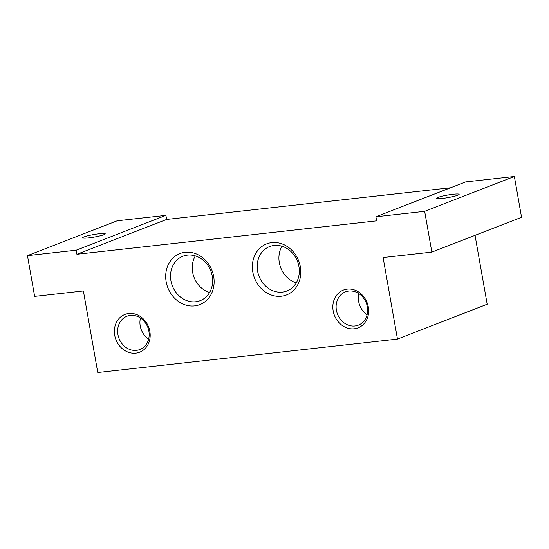 <?xml version="1.0" encoding="UTF-8"?>
<svg xmlns="http://www.w3.org/2000/svg" width="549" height="549" viewBox="0 0 549 549"><rect width="100%" height="100%" fill="white"/><g stroke="black" fill="none" stroke-linecap="round" stroke-linejoin="round"><path stroke-width="0.82" d="M431.85 252.108L521.55 217.267L514.358 176.49L465.614 181.932L375.907 216.773L376.628 220.849L76.915 254.269L76.201 250.193L27.45 255.628L34.642 296.398L83.386 290.963L97.763 372.51L397.476 339.083L383.099 257.543L431.85 252.108L424.658 211.331L375.907 216.773M397.476 339.083L487.183 304.242L475.029 235.336M27.45 255.628L117.15 220.787L165.901 215.352L76.201 250.193M84.038 236.9A11.46 1.29 170 0 1 96.624 234.059A11.46 1.29 170 0 1 105.25 233.805A11.46 1.29 170 0 1 103.898 234.684A11.46 1.29 170 0 1 91.312 237.525A11.46 1.29 170 0 1 82.686 237.786A11.46 1.29 170 0 1 84.038 236.9M76.915 254.269L166.622 219.428L165.901 215.352M450.599 187.758L166.622 219.428M437.917 197.434A11.46 1.29 170 0 1 450.503 194.6A11.46 1.29 170 0 1 459.129 194.339A11.46 1.29 170 0 1 457.777 195.224A11.46 1.29 170 0 1 445.184 198.059A11.46 1.29 170 0 1 436.558 198.319A11.46 1.29 170 0 1 437.917 197.434M424.658 211.331L514.358 176.49M149.843 331.363A20.265 17.527 -111.2 0 0 128.782 313.493A20.265 17.527 -111.2 0 0 114.714 335.281A20.265 17.527 -111.2 0 0 135.775 353.151A20.265 17.527 -111.2 0 0 149.843 331.363M368.31 307.001A20.265 17.527 -111.2 0 0 347.249 289.124A20.265 17.527 -111.2 0 0 333.181 310.919A20.265 17.527 -111.2 0 0 354.242 328.789A20.265 17.527 -111.2 0 0 368.31 307.001M213.664 276.435A27.409 23.703 -111.2 0 0 185.185 252.266A27.409 23.703 -111.2 0 0 166.155 281.733A27.409 23.703 -111.2 0 0 194.641 305.91A27.409 23.703 -111.2 0 0 213.664 276.435M300.33 266.773A27.409 23.703 -111.2 0 0 271.844 242.596A27.409 23.703 -111.2 0 0 252.821 272.071A27.409 23.703 -111.2 0 0 281.308 296.24A27.409 23.703 -111.2 0 0 300.33 266.773M257.584 271.076A23.84 20.622 -111.2 0 0 286.88 290.997A23.84 20.622 -111.2 0 0 298.91 266.471A23.84 20.622 -111.2 0 0 269.614 246.549A23.84 20.622 -111.2 0 0 257.584 271.076M281.987 246.22A23.84 20.622 -111.2 0 0 279.311 262.635A23.84 20.622 -111.2 0 0 296.234 282.886M170.917 280.738A23.84 20.622 -111.2 0 0 200.213 300.66A23.84 20.622 -111.2 0 0 212.243 276.133A23.84 20.622 -111.2 0 0 182.947 256.211A23.84 20.622 -111.2 0 0 170.917 280.738M195.327 255.882A23.84 20.622 -111.2 0 0 192.651 272.304A23.84 20.622 -111.2 0 0 209.567 292.548M336.413 310.24A17.843 15.434 -111.2 0 0 358.339 325.152A17.843 15.434 -111.2 0 0 367.343 306.795A17.843 15.434 -111.2 0 0 345.417 291.883A17.843 15.434 -111.2 0 0 336.413 310.24M358.922 293.66A17.843 15.434 -111.2 0 0 358.675 301.593A17.843 15.434 -111.2 0 0 367.103 314.728M117.946 334.609A17.843 15.434 -111.2 0 0 139.871 349.514A17.843 15.434 -111.2 0 0 148.875 331.157A17.843 15.434 -111.2 0 0 126.949 316.245A17.843 15.434 -111.2 0 0 117.946 334.609M140.455 318.022A17.843 15.434 -111.2 0 0 140.215 325.955A17.843 15.434 -111.2 0 0 148.635 339.09"/></g></svg>
